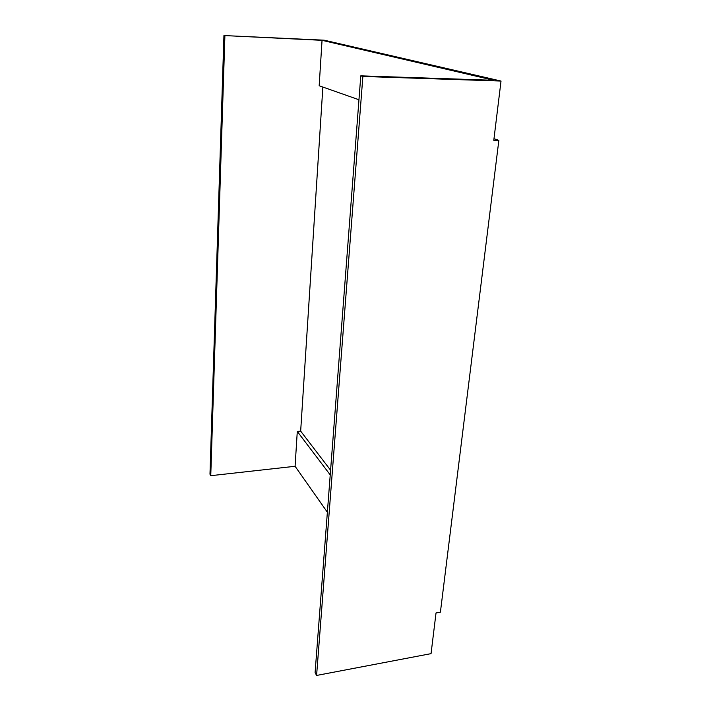 <?xml version="1.0" encoding="UTF-8"?>
<svg xmlns="http://www.w3.org/2000/svg" width="711" height="711" viewBox="0 0 711 711"><rect width="100%" height="100%" fill="white"/><g stroke="black" fill="none" stroke-linecap="round" stroke-linejoin="round"><path stroke-width="1.07" d="M362.868 76.459L316.591 675.45L431.053 653.64L436.03 612.944L440.402 612.171L498.855 140.351L493.79 140.307L501.024 81.054L362.868 76.459L360.788 75.846L493.887 80.299L322.047 40.323L223.938 35.55L209.976 474.21L210.758 475.695L295.083 466.283L297.287 431.453L300.664 431.124L322.865 87.053M501.024 81.054L324.172 40.189L223.938 35.55M224.898 35.834L210.758 475.695M316.591 675.45L315.089 672.624L360.788 75.846M327.371 512.231L295.083 466.283M498.855 140.351L493.985 138.716M330.233 474.912L297.287 431.453M330.588 470.211L300.664 431.124M358.957 99.753L319.168 85.755L322.047 40.323"/></g></svg>
